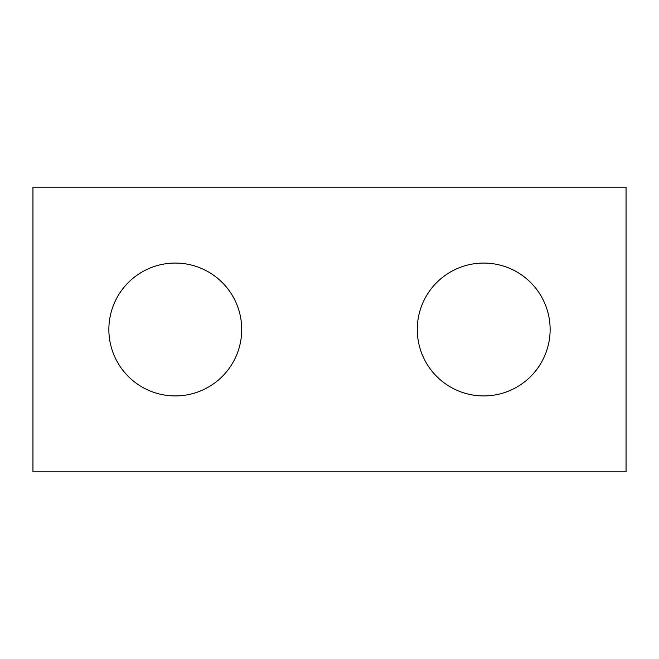 <?xml version="1.0" encoding="UTF-8"?>
<svg xmlns="http://www.w3.org/2000/svg" width="659" height="659" viewBox="0 0 659 659"><rect width="100%" height="100%" fill="white"/><g stroke="black" fill="none" stroke-linecap="round" stroke-linejoin="round"><path stroke-width="0.49" stroke-dasharray="3.29 2.47" d="M32.95 187.156L32.95 471.844L626.05 471.844L626.05 187.156L32.95 187.156M417.279 329.5A66.427 66.427 0 0 0 483.706 395.927A66.427 66.427 0 0 0 550.133 329.5A66.427 66.427 0 0 0 483.706 263.073A66.427 66.427 0 0 0 417.279 329.5M108.867 329.5A66.427 66.427 0 0 0 175.294 395.927A66.427 66.427 0 0 0 241.721 329.5A66.427 66.427 0 0 0 175.294 263.073A66.427 66.427 0 0 0 108.867 329.5"/><path stroke-width="0.99" d="M32.95 187.156L32.95 471.844L626.05 471.844L626.05 187.156L32.95 187.156M417.279 329.5A66.427 66.427 0 0 0 483.706 395.927A66.427 66.427 0 0 0 550.133 329.5A66.427 66.427 0 0 0 483.706 263.073A66.427 66.427 0 0 0 417.279 329.5M108.867 329.5A66.427 66.427 0 0 0 175.294 395.927A66.427 66.427 0 0 0 241.721 329.5A66.427 66.427 0 0 0 175.294 263.073A66.427 66.427 0 0 0 108.867 329.5"/></g></svg>
